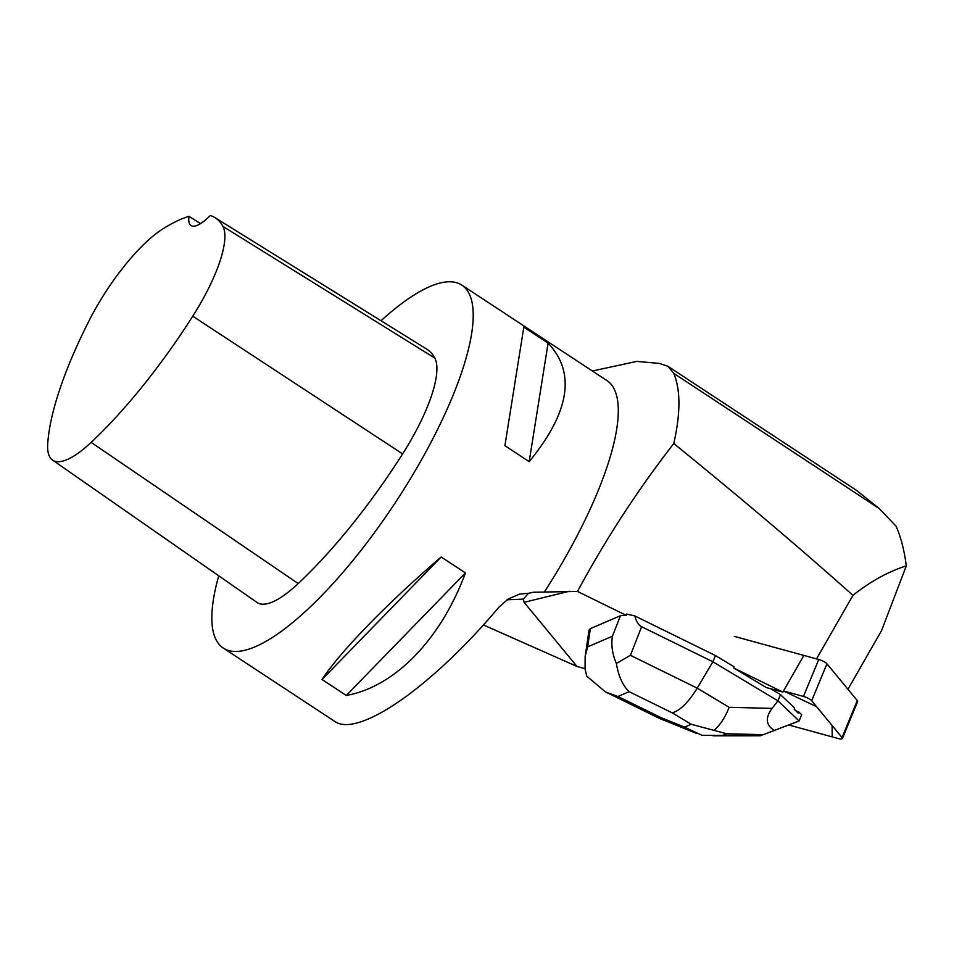 <?xml version="1.0" encoding="UTF-8"?>
<svg xmlns="http://www.w3.org/2000/svg" width="954" height="954" viewBox="0 0 954 954"><rect width="100%" height="100%" fill="white"/><g stroke="black" fill="none" stroke-linecap="round" stroke-linejoin="round"><path stroke-width="1.43" d="M734.318 636.378L818.747 659.5A6.893 1.777 22.5 0 1 826.939 663.793L857.3 700.618A6.893 1.777 22.5 0 1 857.646 701.595L842.37 738.527A6.893 1.777 -157.5 0 0 842.036 737.549L811.675 700.725A6.893 1.777 -157.5 0 0 803.471 696.444L783.496 690.97L816.588 706.687L832.091 725.481L832.186 736.882L789.089 725.076L838.172 738.527A6.893 1.777 -157.5 0 0 842.37 738.527M803.84 655.446L782.852 692.091L733.841 668.062L734.008 666.715L715.44 655.565L634.875 615.962C636.306 621.579 638.548 625.168 641.613 626.73L630.427 655.315L697.219 688.156C688.347 702.526 679.975 710.742 672.117 712.805L629.139 691.674C622.807 685.687 618.55 676.291 616.367 663.483C612.325 654.05 611.013 644.964 612.432 636.211L620.458 615.688L626.325 615.378L577.48 591.444L533.203 592.243L528.373 593.4L523.329 599.148L524.116 602.332L576.979 666.464L585.005 668.659M733.841 668.062L766.265 687.536L782.852 692.091M780.491 694.631L794.622 708.047L794.145 709.204A22.407 5.784 22.5 0 1 798.176 713.032L798.653 711.863L801.67 714.725L799.106 720.938L777.927 700.832L780.491 694.631L770.713 688.764M798.176 713.032L794.145 709.204M590.347 628.638L587.64 646.872L585.136 656.555L589.071 630.045L590.347 628.638L620.458 615.688M847.951 689.265L881.603 630.499L906.3 565.889C888.21 571.613 870.43 581.451 852.924 595.368L816.541 658.904M852.924 595.368C801.587 549.432 741.866 498.823 673.774 443.527C637.809 489.831 605.718 539.141 577.48 591.444M626.325 615.378L626.504 614.042L634.875 615.962M576.979 666.464L483.392 624.93M668.384 366.586L856.537 490.392L879.361 508.661L896.092 526.203C900.97 537.4 904.368 550.637 906.3 565.889M544.4 591.969A217.166 63.858 -56.7 0 0 607.042 380.646L461.939 285.174A217.166 63.858 123.3 0 1 419.378 463.525A217.166 63.858 123.3 0 1 223.188 648.004A217.166 63.858 123.3 0 1 218.74 575.811M380.992 320.735A217.166 63.858 123.3 0 1 461.939 285.174M223.188 648.004L334.484 721.236C357.643 738.503 431.625 687.19 498.906 607.197L508.196 599.04L519.489 594.127L529.577 593.161M346.302 695.466L322.023 679.498C340.673 651.141 386.501 604.013 441.165 556.969L465.445 572.937C440.665 639.645 394.837 686.773 346.302 695.466L465.445 572.937M529.172 461.653L504.904 445.673L523.818 327.139L548.097 343.118C576.013 372.632 569.705 412.14 529.172 461.653L548.097 343.118M592.398 371.011L636.7 361.399L659.274 363.391L667.955 366.288L673.774 373.384C680.631 389.924 680.631 413.309 673.774 443.527M188.999 216.331A43.431 12.772 123.3 0 0 191.027 225.538A43.431 12.772 123.3 0 0 210.297 215.473A236.687 69.594 123.3 0 1 214.936 217.619L426.605 349.057A243.234 71.514 123.3 0 1 434.809 358.084A104.236 30.647 123.3 0 1 402.624 453.901A243.234 71.514 123.3 0 1 298.185 583.562A104.236 30.647 123.3 0 1 257.02 602.463L52.553 460.078A97.69 28.727 123.3 0 1 47.7 444.027A236.687 69.594 123.3 0 1 89.235 320.377A97.69 28.727 123.3 0 1 162.836 228.912A236.687 69.594 123.3 0 1 188.999 216.331L200.519 223.618M214.936 217.619A236.687 69.594 123.3 0 1 222.926 226.396A97.69 28.727 123.3 0 1 192.756 316.203A236.687 69.594 123.3 0 1 91.131 442.37A97.69 28.727 123.3 0 1 52.553 460.078M504.904 445.673L523.818 327.139M322.023 679.498L441.165 556.969M585.136 656.555L585.088 669.183L586.793 676.207L605.575 691.996L617.977 696.48L660.955 717.611L659.429 718.422L605.587 691.948M641.613 626.73L712.876 661.766L697.219 688.156L729.142 707.319L772.108 708.381L777.927 700.832L712.876 661.766L715.44 655.565M616.367 663.483L630.427 655.315M799.047 721.033L760.314 735.808L799.106 720.938M772.108 708.381C765.18 717.694 765.812 724.98 774.004 730.251M702.025 735.343L684.543 727.127L691.197 724.265L726.602 733.757L722.524 735.451L702.025 735.343M729.142 707.319C724.98 717.73 719.984 725.338 714.176 730.12M826.939 663.793L811.675 700.725M842.036 737.549L857.3 700.618M803.471 696.444L818.747 659.5M569.395 591.23L524.116 602.332M192.756 316.203L402.624 453.901M91.131 442.37L298.185 583.562M222.926 226.396L434.809 358.084M507.075 599.792L523.329 599.148M673.774 373.384L879.361 508.661M587.64 646.872L612.432 636.211M660.955 717.611L684.543 727.127M691.197 724.265L672.117 712.805M629.139 691.674L617.977 696.48M722.691 735.439L761.065 735.439M762.902 734.652L726.602 733.757M659.429 718.422L696.539 733.399M760.314 735.808L712.924 735.82"/></g></svg>

